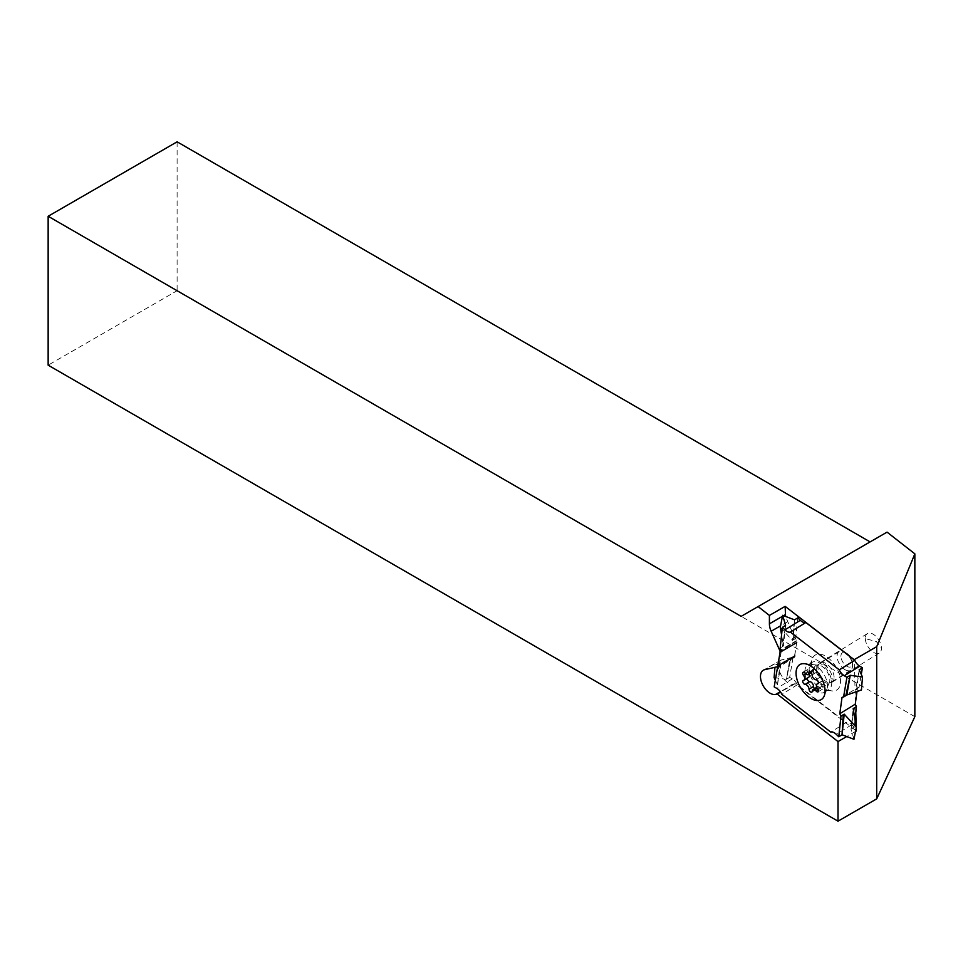 <?xml version="1.0" encoding="UTF-8"?>
<svg xmlns="http://www.w3.org/2000/svg" width="963" height="963" viewBox="0 0 963 963"><rect width="100%" height="100%" fill="white"/><g stroke="black" fill="none" stroke-linecap="round" stroke-linejoin="round"><path stroke-width="0.72" stroke-dasharray="4.82 3.61" d="M779.356 664.939L781.198 651.566M855.036 719.77L854.253 727.234L851.725 724.766A8.21 4.574 -121.7 0 0 846.212 722.551L830.744 732.097M824.015 687.281A20.512 11.424 58.3 0 1 811.665 661.425A20.512 11.424 58.3 0 1 812.327 658.764A20.512 11.424 58.3 0 1 828.06 657.789A20.512 11.424 58.3 0 1 840.386 678.963A20.512 11.424 58.3 0 1 832.213 690.953A20.512 11.424 58.3 0 1 824.015 687.281M856.998 691.506L857.503 687.787L842.035 697.344M797.809 617.837L795.655 638.469L796.81 640.901L794.559 657.284L793.018 657.621L789.66 677.326L792.308 678.855A8.21 4.574 58.3 0 1 797.316 684.765L846.212 722.551M857.503 687.787L859.044 687.45L861.283 674.377M854.253 727.234L851.003 729.244L853.17 708.612M853.627 711.356L851.003 729.244L853.627 711.356M853.964 739.283L851.003 729.244M797.316 684.765L781.848 694.323M789.66 677.326L786.398 679.336L789.768 659.631L775.179 664.639L774.95 667.311M775.323 680.251L777.442 684.874L774.192 686.884M774.108 677.591L786.398 679.336L790.719 659.041L789.768 659.631M777.442 684.862L780.812 665.168L779.861 665.746L777.442 684.874L779.861 665.746L779.187 666.167M794.559 657.284L779.103 666.829M793.018 657.621L790.719 659.041L786.398 679.336M780.812 665.168L775.179 664.639M796.81 640.901L781.342 650.446M780.186 648.027L782.486 646.606L785.603 625.384L782.486 646.594L783.437 646.004L781.571 634.87M795.655 638.469L792.393 640.467L780.295 627.298M785.603 625.372L783.437 646.004M794.559 619.847L793.343 639.889L794.559 619.847L792.393 640.467M859.044 687.45L855.794 689.46L861.428 689.977M859.165 669.754L856.745 688.87L859.165 669.754L855.794 689.46M816.985 685.788A15.962 8.884 -121.7 0 0 818.887 687.45A15.962 8.884 -121.7 0 0 825.255 690.302A15.962 8.884 -121.7 0 0 828.842 689.556A15.962 8.884 -121.7 0 0 831.635 684.621A15.962 8.884 -121.7 0 0 823.931 666.167A15.962 8.884 -121.7 0 0 822.029 664.518A15.962 8.884 -121.7 0 0 812.074 662.4A15.962 8.884 -121.7 0 0 809.799 665.264A15.962 8.884 -121.7 0 0 816.985 685.788M819.621 668.828A15.962 8.884 58.3 0 1 826.892 689.123A15.962 8.884 58.3 0 1 826.808 689.352A15.962 8.884 58.3 0 1 824.533 692.216A15.962 8.884 58.3 0 1 814.578 690.11A15.962 8.884 58.3 0 1 812.676 688.449A15.962 8.884 58.3 0 1 807.764 665.06A15.962 8.884 58.3 0 1 811.34 664.314A15.962 8.884 58.3 0 1 817.719 667.166A15.962 8.884 58.3 0 1 819.621 668.828M856.251 727.631L856.227 726.836M855.782 712.632L855.541 704.772M855.481 702.569L854.169 659.848M855.493 731.483L846.718 736.551M855.686 730.472L795.137 683.682L793.693 684.007C784.893 686.667 772.651 663.989 780.788 660.112L794.379 656.838L796.714 642.61L785.567 616.44M834.09 677.182A11.4 6.344 -121.7 0 0 825.748 663.399A11.4 6.344 -121.7 0 0 820.043 662.833A11.4 6.344 -121.7 0 0 817.972 667.877A11.4 6.344 -121.7 0 0 823.269 679.264A11.4 6.344 -121.7 0 0 832.02 682.237A11.4 6.344 -121.7 0 0 834.09 677.182M865.316 638.638A11.4 6.344 -121.7 0 0 873.658 652.433A11.4 6.344 -121.7 0 0 879.363 652.998A11.4 6.344 -121.7 0 0 881.434 647.955A11.4 6.344 -121.7 0 0 876.137 636.567A11.4 6.344 -121.7 0 0 867.386 633.594A11.4 6.344 -121.7 0 0 865.316 638.638L876.306 641.49L881.434 647.955M795.137 683.682L780.608 692.072M741.149 616.356L887.043 532.13M914.85 716.653L177.108 290.718L48.15 365.17M177.108 141.814L177.108 290.718M808.896 674.1A3.647 2.034 -121.7 0 0 807.981 672.547A2.275 1.264 58.3 0 1 807.584 669.55A2.275 1.264 58.3 0 1 809.558 670.392A3.647 2.034 -121.7 0 0 812.712 671.741A3.647 2.034 -121.7 0 0 813.374 670.224A2.275 1.264 58.3 0 1 813.795 669.273A2.275 1.264 58.3 0 1 815.553 669.875A2.275 1.264 58.3 0 1 816.6 672.162A3.647 2.034 -121.7 0 0 820.488 676.977A2.275 1.264 58.3 0 1 822.546 678.662A2.275 1.264 58.3 0 1 822.486 680.961A2.275 1.264 58.3 0 1 822.125 681.07A3.647 2.034 -121.7 0 0 821.547 681.25A3.647 2.034 -121.7 0 0 822.185 686.053A2.275 1.264 58.3 0 1 822.583 689.063A2.275 1.264 58.3 0 1 820.608 688.208A3.647 2.034 -121.7 0 0 817.443 686.86A3.647 2.034 -121.7 0 0 816.78 688.376A2.275 1.264 58.3 0 1 816.371 689.327A2.275 1.264 58.3 0 1 814.542 688.653M807.307 678.157A2.275 1.264 58.3 0 1 807.668 677.639A2.275 1.264 58.3 0 1 808.029 677.531A3.647 2.034 -121.7 0 0 808.607 677.35M816.985 666.565A10.942 6.091 58.3 0 1 817.683 665.156A10.942 6.091 58.3 0 1 818.008 664.759A10.942 6.091 58.3 0 1 818.682 664.217A10.942 6.091 58.3 0 1 824.159 664.759A10.942 6.091 58.3 0 1 831.876 680.48A10.942 6.091 58.3 0 1 830.178 682.839A10.942 6.091 58.3 0 1 828.89 683.309A10.942 6.091 58.3 0 1 824.701 682.298A10.942 6.091 58.3 0 1 816.985 666.565M840.94 656.393A8.21 4.574 58.3 0 1 846.14 652.95A8.21 4.574 58.3 0 1 846.537 653.167A8.21 4.574 58.3 0 1 852.544 663.314A8.21 4.574 58.3 0 1 846.934 666.324A8.21 4.574 58.3 0 1 840.94 656.393M845.069 669.718A10.942 6.091 58.3 0 1 837.064 656.477A10.942 6.091 58.3 0 1 839.05 651.626A10.942 6.091 58.3 0 1 844.009 651.891A10.942 6.091 58.3 0 1 844.539 652.168A10.942 6.091 58.3 0 1 852.544 665.698A10.942 6.091 58.3 0 1 850.558 670.248A10.942 6.091 58.3 0 1 845.069 669.718M851.725 724.766L836.257 734.324M792.308 678.855L776.84 688.413M783.545 615.67L782.45 616.308M787.337 621.917L780.584 625.806M796.341 640.78L780.969 649.664M794.138 656.935L776.985 666.841M782.04 659.631L764.586 669.706M793.693 684.007L780.355 691.711M820.608 688.208L818.201 689.701M822.185 686.053L817.671 688.846M822.125 681.07L818.237 683.477M820.488 676.977L815.974 679.758M816.6 672.162L812.098 674.955M813.374 670.224L810.316 672.114M809.558 670.392L805.044 673.173M807.981 672.547L805.766 673.919M808.029 677.531L803.515 680.311M816.78 688.376L812.266 691.169M814.108 667.937A11.327 6.308 58.3 0 1 818.406 664.976A11.327 6.308 58.3 0 1 821.535 666.059A11.327 6.308 58.3 0 1 829.516 682.346A11.327 6.308 58.3 0 1 829.372 682.743A11.327 6.308 58.3 0 1 822.089 684.224A11.327 6.308 58.3 0 1 814.108 667.937M809.799 665.264L812.327 658.764M828.842 689.556L824.533 692.216M826.808 689.352L824.268 695.864M825.255 690.302L832.213 690.953M812.074 662.4L807.764 665.06M811.34 664.314L804.394 663.663M832.02 682.237L879.363 652.998M794.379 656.838L779.272 665.565M780.788 660.112L763.298 670.212M820.043 662.833L867.386 633.594M822.583 689.063L818.069 691.843M821.547 681.25L818.345 683.236M822.486 680.961L817.984 683.754M813.795 669.273L809.281 672.054M812.712 671.741L811.111 672.728M807.584 669.55L803.07 672.33M807.668 677.639L803.154 680.42M816.371 689.327L811.857 692.12M817.443 686.86L816.756 687.281M817.683 665.156L804.719 663.7M846.14 652.95L844.009 651.891M839.05 651.626L818.682 664.217M828.89 683.309L824.388 695.551M852.544 663.314L852.544 665.698M850.558 670.248L830.178 682.839"/><path stroke-width="1.44" d="M843.263 714.739L842.035 734.781L843.263 714.739L844.214 714.149L856.312 727.33L853.964 739.283L842.047 734.781L844.214 714.149M843.251 714.727L840.952 716.147L839.796 713.727L855.264 704.17L856.42 706.601L853.17 708.612L856.312 727.33M842.047 734.781L838.785 736.779L836.257 734.324A8.21 4.574 -121.7 0 0 830.744 732.097L781.848 694.323A8.21 4.574 58.3 0 0 776.84 688.413L774.192 686.884L777.562 667.166L779.103 666.829L779.356 664.939M840.952 716.147L838.785 736.779M808.547 696.827A20.512 11.424 -121.7 0 0 824.268 695.864A20.512 11.424 -121.7 0 0 824.942 693.191A20.512 11.424 -121.7 0 0 812.591 667.347A20.512 11.424 -121.7 0 0 804.394 663.663A20.512 11.424 -121.7 0 0 796.22 675.653A20.512 11.424 -121.7 0 0 808.547 696.827M839.796 713.727L842.035 697.344L843.576 697.007L846.946 677.29L844.298 675.761A8.21 4.574 58.3 0 1 839.291 669.851L790.394 632.065A8.21 4.574 -121.7 0 1 784.881 629.85L782.353 627.395L780.186 648.027L781.198 651.566M855.264 704.17L856.998 691.506M856.42 706.601L855.036 719.77M781.571 634.87L780.295 627.298L782.642 615.333L794.559 619.847L797.809 617.837L800.337 620.304A8.21 4.574 -121.7 0 0 805.85 622.519L790.394 632.065M861.283 674.377L862.415 667.744L859.754 666.215A8.21 4.574 58.3 0 1 854.747 660.293L805.85 622.519M854.109 708.034L853.627 711.356L854.109 708.034M774.95 667.311L774.108 677.591L775.323 680.251M779.187 666.167L777.562 667.166M782.642 615.333L785.603 625.384L782.353 627.395M854.747 660.293L839.291 669.851M862.415 667.744L859.165 669.754L862.499 677.037L850.209 675.292L846.946 677.29M850.209 675.292L846.838 694.985L845.875 695.575L850.197 675.28L845.887 695.575L843.576 697.007M846.838 694.985L861.428 689.977L862.499 677.037M876.703 646.667L876.703 798.857L914.85 716.653L914.85 553.845L876.703 646.667L854.157 659.679L785.134 606.353L769.413 615.429L758.086 606.582L741.149 616.356L48.15 216.266L48.15 365.17L838.015 821.186L838.015 741.57L846.718 736.551M855.686 730.472L856.348 730.977L856.251 727.631M856.227 726.836L855.782 712.632M855.541 704.772L855.481 702.569M856.348 730.977L855.493 731.483M876.703 798.857L838.015 821.186M785.567 616.44L785.134 606.353M796.714 642.61L780.066 652.216A2.733 1.577 -120 0 0 779.741 650.362L771.158 631.246A13.675 7.897 60 0 1 769.413 623.831L769.413 615.429M780.066 652.216L777.779 665.854A2.733 1.577 60 0 1 777.249 666.733A2.733 1.577 60 0 1 776.985 666.841L764.586 669.706A13.675 7.897 60 0 0 763.298 670.212A13.675 7.897 60 0 0 762.732 684.958A13.675 7.897 60 0 0 775.684 694.407L777.177 694.058L838.015 741.57M780.608 692.072L777.177 694.058M914.85 553.845L887.043 532.13L758.086 606.582M870.107 541.904L177.108 141.814L48.15 216.266M811.075 698.536A20.512 11.424 58.3 0 1 796.461 677.194A20.512 11.424 58.3 0 1 804.394 663.676A20.512 11.424 58.3 0 1 810.064 665.638A20.512 11.424 58.3 0 1 824.268 695.852A20.512 11.424 58.3 0 1 811.075 698.536M817.623 683.862A3.647 2.034 -121.7 0 0 817.033 684.043A3.647 2.034 -121.7 0 0 817.671 688.846A2.275 1.264 58.3 0 1 818.069 691.843A2.275 1.264 58.3 0 1 816.094 691.001A3.647 2.034 -121.7 0 0 812.928 689.64A3.647 2.034 -121.7 0 0 812.266 691.169A2.275 1.264 58.3 0 1 811.857 692.12A2.275 1.264 58.3 0 1 810.1 691.518A2.275 1.264 58.3 0 1 809.04 689.219A3.647 2.034 -121.7 0 0 805.164 684.416A2.275 1.264 58.3 0 1 803.106 682.719A2.275 1.264 58.3 0 1 803.154 680.42A2.275 1.264 58.3 0 1 803.515 680.311A3.647 2.034 -121.7 0 0 804.105 680.131A3.647 2.034 -121.7 0 0 803.467 675.328A2.275 1.264 58.3 0 1 803.07 672.33A2.275 1.264 58.3 0 1 805.044 673.173A3.647 2.034 -121.7 0 0 808.21 674.533A3.647 2.034 -121.7 0 0 808.872 673.005A2.275 1.264 58.3 0 1 809.281 672.054A2.275 1.264 58.3 0 1 811.039 672.655A2.275 1.264 58.3 0 1 812.098 674.955A3.647 2.034 -121.7 0 0 815.974 679.758A2.275 1.264 58.3 0 1 818.032 681.455A2.275 1.264 58.3 0 1 817.984 683.754A2.275 1.264 58.3 0 1 817.623 683.862L818.237 683.477M804.105 680.131L808.607 677.35A3.647 2.034 -121.7 0 0 808.896 674.1M814.542 688.653A2.275 1.264 58.3 0 1 813.554 686.438A3.647 2.034 -121.7 0 0 809.678 681.623A2.275 1.264 58.3 0 1 807.885 680.396A2.275 1.264 58.3 0 1 807.307 678.157M800.337 620.304L784.881 629.85M859.754 666.215L844.298 675.761M785.387 614.611L783.545 615.67M782.45 616.308L769.413 623.831M780.584 625.806L771.158 631.246M780.969 649.664L779.741 650.362M794.884 655.984L777.779 665.854M780.355 691.711L775.684 694.407M818.201 689.701L816.094 691.001M810.316 672.114L808.872 673.005M805.766 673.919L803.467 675.328M809.678 681.623L805.164 684.416M813.554 686.438L809.04 689.219M779.272 665.565L777.249 666.733M818.345 683.236L817.033 684.043M811.111 672.728L808.21 674.533M816.756 687.281L812.928 689.64"/></g></svg>
